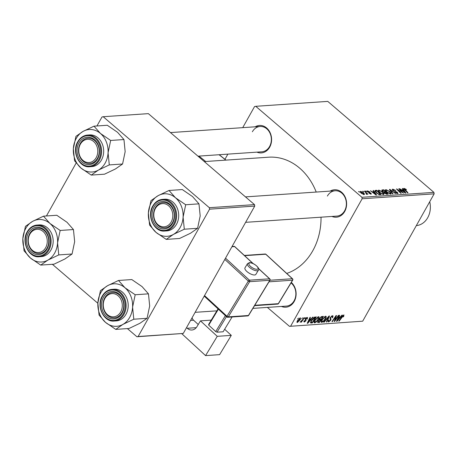 <?xml version="1.0" encoding="UTF-8"?>
<svg xmlns="http://www.w3.org/2000/svg" width="457" height="457" viewBox="0 0 457 457"><rect width="100%" height="100%" fill="white"/><g stroke="black" fill="none" stroke-linecap="round" stroke-linejoin="round"><path stroke-width="0.69" d="M330.211 191.1A13.756 11.225 86.1 0 1 343.773 194.619A13.756 11.225 86.1 0 1 344.709 211.471A13.756 11.225 86.1 0 1 331.942 216.441M245.626 222.331L336.86 216.104A12.699 10.362 -93.9 0 0 344.601 210.814A12.699 10.362 -93.9 0 0 344.944 197.315A12.699 10.362 -93.9 0 0 335.13 190.763A12.699 10.362 -93.9 0 0 327.389 196.059M291.32 282.437A13.756 11.225 86.1 0 1 294.199 301.471A13.756 11.225 86.1 0 1 281.432 306.441M252.887 308.389L286.35 306.104A12.699 10.362 -93.9 0 0 294.097 300.815A12.699 10.362 -93.9 0 0 291.04 282.906M255.189 126.8A13.756 11.225 86.1 0 1 268.75 130.319A13.756 11.225 86.1 0 1 269.687 147.171A13.756 11.225 86.1 0 1 256.92 152.141M197.978 156.168L261.838 151.81A12.699 10.362 -93.9 0 0 269.579 146.514A12.699 10.362 -93.9 0 0 269.921 133.021A12.699 10.362 -93.9 0 0 260.107 126.469A12.699 10.362 -93.9 0 0 252.367 131.759M321.031 217.184A59.261 48.362 86.1 0 1 312.782 250.75A59.261 48.362 86.1 0 1 286.728 273.435M365.663 191.055L366.731 191.649L365.663 191.055M362.664 191.26L363.732 191.849L362.664 191.26M378.362 190.923L378.83 190.095L382.469 191.854L384.103 193.802L383.594 194.539L379.881 192.723C378.282 191.357 377.928 190.478 378.83 190.095L378.333 190.34M383.697 194.528L384.103 193.802L383.594 194.539M373.061 190.552L373.54 190.518L376.579 194.956L376.037 194.99L370.427 190.729L372.386 191.866L373.906 191.757L373.061 190.552M381.852 190.546L382.201 189.923L383.914 189.809L388.21 194.162L386.439 194.208L384.714 193.271L384.08 192.18L382.532 191.346L382.201 189.923L381.806 190.106M389.387 189.438L389.952 189.398L395.625 193.654L390.318 190.038L393.02 193.831L392.54 193.865L389.387 189.438M404.611 188.878L408.015 192.808L407.564 192.843L404.416 189.649L404.057 188.375L406.033 189.261L406.456 189.661L406.073 189.746L404.611 188.878L404.188 189.409M403.725 188.513L404.057 188.375L403.777 188.872M398.772 188.792L399.224 188.764L403.514 193.117L397.561 189.581L401.229 193.271L400.778 193.305L396.482 188.952L402.434 192.483L398.772 188.792M433.916 192.368L327.766 101.391L255.76 106.31L361.91 197.287L433.916 192.368L434.15 193.842L362.144 198.761L361.91 197.287M402.297 188.552L402.777 188.524L405.81 192.963L405.268 192.997L399.664 188.735L401.623 189.866L403.143 189.764L402.297 188.552M393.346 189.649L393.317 190.426L393.871 190.798L397.481 192.357L397.624 193.579L394.814 192.323L397.047 193.077L397.07 192.414L392.923 190.5L392.786 189.141L395.808 190.512L393.346 189.649L392.694 190.295M398.104 193.38L397.624 193.579M396.825 193.482L397.373 192.951L397.047 193.534M392.272 189.364L392.786 189.141L392.363 189.895M385.468 190.438L385.931 189.609L389.57 191.374L391.203 193.317L390.695 194.054L386.982 192.237C385.382 190.872 385.028 189.998 385.931 189.609L385.434 189.855M390.798 194.042L391.203 193.317L390.695 194.054M369.827 191.854L367.965 191.26L367.942 191.78L370.947 193.174L371.055 194.128L368.936 193.242L370.616 193.734L370.581 193.271L367.542 191.843L367.531 190.866L369.782 191.94M367.965 191.26L367.794 192.043M371.415 193.974L371.055 194.128M370.433 194.059L370.581 193.271M367.097 191.043L367.531 190.866L367.188 191.472M375.545 190.38L376.814 190.295L381.109 194.648L379.436 194.699L376.505 193.06L374.98 190.529L375.545 190.38L374.997 191.357M360.253 191.957L360.602 191.34L363.109 192.517C364.429 193.602 364.732 194.299 364.035 194.608L361.47 193.368C360.219 192.323 359.927 191.643 360.602 191.34L360.225 191.529M364.435 194.425L364.035 194.608M366.36 194.099L365.611 192.408L364.378 191.14L364.823 191.112L367.954 194.276L366.862 193.654L366.96 194.408L366.131 193.814L366.594 193.831L366.405 194.162M358.556 191.54L359.625 192.129L358.556 191.54M318.512 316.678C319.352 316.867 319.357 317.701 318.518 319.186L316.438 321.888L314.656 322.888C313.793 322.693 313.799 321.831 314.684 320.306L318.512 316.678L318.963 316.798M314.01 322.328L314.656 322.888L314.199 322.768M311.188 318.837L312.634 317.158L313.114 317.124L307.75 323.282L307.207 323.322L310 317.335L310.446 317.307L309.669 318.94L311.188 318.837M343.738 314.959L343.515 316.781L343.03 316.89L343.31 315.667L339.185 321.134L338.74 321.168L341.745 316.718L344.081 315.039M342.984 315.284L343.475 315.707L342.921 315.33M328.052 321.385L328.686 321.928L328.492 320.134L328.971 320.043L329.097 321.225L330.314 320.317L330.137 317.586L332.468 315.73L333.033 315.856L332.65 317.678L332.165 317.781L332.547 316.901L332.045 316.433L330.611 317.501L330.434 318.021L331.011 318.969L330.777 320.248L328.686 321.928L328.206 321.814M332.547 316.901L331.582 316.038M328.223 320.671L329.097 321.225M323.71 322.191L328.96 316.044L329.526 316.004L326.801 321.985L326.349 322.014L328.686 316.89L324.19 322.162L323.71 322.191M325.613 316.198C326.452 316.381 326.458 317.215 325.618 318.7L323.539 321.408L321.757 322.402C320.894 322.208 320.9 321.351 321.791 319.82L325.613 316.198L326.064 316.313M321.111 321.848L321.757 322.402L321.3 322.282M297.547 319.015L298.575 318.118L297.547 319.015M267.374 307.401L289.481 326.349L362.687 321.185L434.15 193.842M290.681 326.104L362.144 198.761M317.678 322.436L317.929 321.18L319.346 319.672L319.494 318.489L321.774 316.535L323.487 316.415L319.386 322.488L317.706 322.465M340.425 316.838L341.87 315.159L342.35 315.13L336.986 321.288L336.443 321.322L339.237 315.341L339.682 315.313L338.905 316.941L340.425 316.838M335.826 319.106L338.346 315.404L338.797 315.37L334.684 321.442L334.221 321.477L335.866 316.45L332.405 321.602L331.953 321.631L336.055 315.558L336.523 315.524L334.89 320.546L335.826 319.106M307.213 317.449L307.395 318.946L306.91 319.055L306.887 318.003L305.922 318.712L306.036 320.694L304.408 322.008L304.145 320.745L304.63 320.637L304.733 321.46L305.693 320.471L305.23 319.574L305.453 318.792L307.213 317.449L307.647 317.552M306.618 317.626L307.121 318.061L306.516 317.684M303.865 321.539L304.408 322.008L303.985 321.905M304.025 320.985L304.733 321.46M310.537 322.848L311.114 320.683L314.353 317.181L316.387 316.901L312.28 322.973L310.611 322.939M300.283 317.923L300.358 319.597L297.387 322.488L297.381 320.723L300.283 317.923L300.637 318.015M296.913 322.076L297.044 322.396M301.654 318.735L302.683 317.838L301.654 318.735M302.74 319.517L303.951 317.752L304.396 317.718L301.414 322.134L300.969 322.168L301.586 321.254L300.1 322.145L302.74 319.517M304.648 318.529L305.676 317.632L304.648 318.529M362.687 321.185L289.481 326.349M224.958 159.304L227.866 154.123M242.718 127.657L254.56 106.555L255.76 106.31M254.503 204.616L148.359 113.639L103.202 116.724L209.346 207.701L254.503 204.616L254.738 206.09L209.58 209.175L209.346 207.701M138.123 336.518L183.28 333.433L136.923 336.763L138.123 336.518L209.58 209.175M183.28 333.433L254.738 206.09M52.366 264.295L97.855 303.282M127.389 328.594L136.923 336.763M46.443 215.967L76.148 163.035M96.947 125.966L102.002 116.969L103.202 116.724M204.308 161.589L268.585 157.202A59.261 48.362 86.1 0 1 316.215 192.054M318.112 320.883L319.386 322.488M317.804 321.425L319.414 321.808L320.694 319.917L319.106 320.266L318.392 321.122M319.917 319.254L320.694 319.917M321.174 319.209L322.556 317.158L321.271 317.278L319.929 318.478L320.231 319.272L321.174 319.209M321.825 316.53L322.556 317.158M319.334 318.803L320.231 319.272M320.86 316.93L321.271 317.278M325.327 318.449L325.618 318.7M323.236 321.145L323.539 321.408M323.447 320.968L325.19 318.7L325.184 316.901L322.196 319.854L322.168 321.694L323.447 320.968M321.22 321.065L322.168 321.694M321.911 319.609L322.196 319.854M324.738 316.518L325.498 316.987L324.864 316.444M326.487 321.711L326.801 321.985M332.359 317.426L332.65 317.678M330.068 317.712L330.434 318.021M329.92 318.026L331.011 318.969M330.451 319.969L330.777 320.248M343.533 315.941L343.864 316.227M336.609 320.968L336.986 321.288M338.608 316.69L338.905 316.941M338.191 319.386L339.785 317.558L338.574 317.644L337.146 320.643L338.191 319.386M339.054 316.935L339.785 317.558M338.277 317.392L338.574 317.644M334.324 321.134L334.684 321.442M335.107 318.615L335.467 318.929M334.587 320.288L334.89 320.546M307.127 318.598L307.441 318.86M307.093 318.683L307.395 318.946M305.453 318.792L305.802 319.089M305.704 320.408L306.036 320.694M307.372 322.962L307.75 323.282M309.372 318.683L309.669 318.94M308.955 321.385L310.549 319.557L309.338 319.637L307.909 322.636L308.955 321.385M309.817 318.929L310.549 319.557M309.046 319.386L309.338 319.637M311.548 322.345L312.28 322.973M312.314 322.294L315.456 317.644L314.884 317.678L311.537 320.688L311.166 322.276L312.314 322.294M314.753 317.044L315.456 317.644M311.251 320.443L311.537 320.688M314.319 317.192L314.884 317.678M318.226 318.935L318.518 319.186M316.135 321.631L316.438 321.888M316.347 321.454L318.089 319.186L318.083 317.387L315.096 320.34L315.067 322.179L316.347 321.454M314.119 321.551L315.067 322.179M314.81 320.094L315.096 320.34M317.638 317.004L318.398 317.472L317.764 316.93M300.06 319.34L300.358 319.597M297.713 321.939L299.878 319.694L299.969 318.472L297.821 320.7L297.713 321.939L297.033 321.454M297.536 320.454L297.821 320.7M299.621 318.169L300.158 318.523L299.695 318.129M399.047 189.072L399.224 188.764M397.396 189.878L397.561 189.581M398.544 191.037L398.721 190.723M396.767 189.244L396.95 188.918M402.554 188.924L402.777 188.524M402.823 190.329L403.143 189.764M404.382 191.603L403.485 190.283L402.274 190.363L405.056 192.506L404.382 191.603M405.873 189.546L406.033 189.261M395.693 191.797L395.882 191.449M397.31 192.665L397.481 192.357M389.69 189.866L389.952 189.398M390.095 190.432L390.318 190.038M389.901 193.945L390.472 193.008L389.101 191.38L386.485 190.118L385.771 190.969M387.33 192.523L387.485 192.254L390.124 193.551L390.472 193.008M386.485 190.118C385.874 190.472 386.205 191.18 387.485 192.254M383.594 190.375L383.914 189.809M387.256 193.682L385.919 192.328L384.68 192.603L385.137 193.22L387.256 193.682L386.942 194.242M386.262 194.162L386.496 193.734M384.446 193.025L385.194 192.374M385.097 192.386L385.417 191.82L383.966 190.346L382.72 190.46L382.258 191.095M384.091 192.568L384.474 191.883L385.417 191.82M382.846 191.592L384.474 191.883M382.72 190.46L382.989 191.329M370.77 193.488L370.947 193.174M373.318 190.917L373.54 190.518M373.586 192.323L373.906 191.757M375.146 193.597L374.249 192.277L373.038 192.363L375.82 194.499L375.146 193.597M376.494 190.86L376.814 190.295M380.155 194.168L376.865 190.832L375.608 191.1L376.979 193.054L378.864 194.179L380.155 194.168L379.841 194.728M378.699 194.482L378.864 194.179M382.309 192.14L382.469 191.854M382.8 194.431L383.366 193.494L382.001 191.866L379.384 190.603L378.67 191.454M380.23 193.008L380.384 192.74L383.023 194.031L383.366 193.494M379.384 190.603C378.773 190.957 379.104 191.666 380.384 192.74M363.424 194.522L363.812 194.105L363.555 194.556M361.767 193.608L361.915 193.34L363.595 194.214L362.721 192.591L361.053 191.734L360.533 192.414M361.053 191.734L361.915 193.34M362.938 191.534L363.109 191.232M364.652 191.426L364.823 191.112M366.503 194.288L366.862 193.654M365.931 191.329L366.103 191.026M358.831 191.814L359.002 191.512M43.495 216.172L56.782 215.264L67.013 222.273L73.451 229.551L74.657 241.65L72.063 254.006L64.94 258.965L54.012 264.186L40.724 265.089L47.854 260.13L58.776 254.915L57.571 242.816L60.164 230.454L49.927 223.444L43.495 216.172L32.567 221.388L25.443 226.346L22.85 238.703A21.302 17.383 86.1 0 1 25.775 228.386A21.302 17.383 86.1 0 1 32.567 221.388A21.302 17.383 86.1 0 1 49.927 223.444A21.302 17.383 86.1 0 1 57.571 242.816A21.302 17.383 86.1 0 1 47.854 260.13A21.302 17.383 86.1 0 1 30.493 258.079L40.724 265.089M28.443 232.933A13.756 11.225 86.1 0 1 44.043 229.74A13.756 11.225 86.1 0 1 47.094 248.916A13.756 11.225 86.1 0 1 31.493 252.11A13.756 11.225 86.1 0 1 28.443 232.933M46.985 248.26A12.699 10.362 -93.9 0 0 47.328 234.767A12.699 10.362 -93.9 0 0 37.514 228.214A12.699 10.362 -93.9 0 0 29.774 233.51A12.699 10.362 -93.9 0 0 29.431 247.003A12.699 10.362 -93.9 0 0 39.245 253.555A12.699 10.362 -93.9 0 0 46.985 248.26M39.216 256.737L41.29 256.6A15.875 12.956 -93.9 0 0 50.967 249.979A15.875 12.956 -93.9 0 0 51.395 233.116A15.875 12.956 -93.9 0 0 39.131 224.924L37.057 225.067A15.875 12.956 86.1 0 1 49.322 233.253A15.875 12.956 86.1 0 1 48.893 250.122A15.875 12.956 86.1 0 1 39.216 256.737C28.717 258.079 20.988 241.753 27.254 231.739C29.631 227.689 32.898 225.461 37.057 225.067A15.875 12.956 86.1 0 0 27.374 231.682M22.85 238.703L24.055 250.807L30.493 258.079A21.302 17.383 -93.9 0 1 22.85 238.703M73.451 229.551L60.164 230.454M72.063 254.006L58.776 254.915M30.562 233.099A11.642 9.5 -93.9 0 0 31.567 249.528A11.642 9.5 -93.9 0 0 44.975 248.757A11.642 9.5 -93.9 0 0 43.975 232.327A11.642 9.5 -93.9 0 0 30.562 233.099M46.243 249.425A12.699 10.362 86.1 0 1 39.245 253.555A12.699 10.362 86.1 0 1 29.139 246.334A12.699 10.362 86.1 0 1 30.516 232.345A12.699 10.362 86.1 0 1 37.514 228.214A12.699 10.362 86.1 0 1 47.619 235.435A12.699 10.362 86.1 0 1 46.243 249.425M104.327 299.626A11.642 9.5 -93.9 0 0 108.446 315.421A11.642 9.5 -93.9 0 0 121.248 310.823A11.642 9.5 -93.9 0 0 117.135 295.028A11.642 9.5 -93.9 0 0 104.327 299.626M122.63 311.291A12.699 10.362 86.1 0 1 114.267 317.855A12.699 10.362 86.1 0 1 104.779 311.948A12.699 10.362 86.1 0 1 104.173 299.078A12.699 10.362 86.1 0 1 112.536 292.514A12.699 10.362 86.1 0 1 122.019 298.421A12.699 10.362 86.1 0 1 122.63 311.291M118.517 280.467L131.799 279.564L142.036 286.573L148.468 293.845L149.679 305.95L147.085 318.306L139.962 323.265L129.034 328.48L115.747 329.388L122.87 324.43L133.798 319.214L132.593 307.115L135.181 294.754L124.95 287.739L118.517 280.467L107.589 285.688L100.46 290.641L97.872 303.002A21.302 17.383 86.1 0 1 100.797 292.686A21.302 17.383 86.1 0 1 107.589 285.688A21.302 17.383 86.1 0 1 124.95 287.739A21.302 17.383 86.1 0 1 132.593 307.115A21.302 17.383 86.1 0 1 122.87 324.43A21.302 17.383 86.1 0 1 105.51 322.374L115.747 329.388M103.465 297.233A13.756 11.225 86.1 0 1 119.066 294.04A13.756 11.225 86.1 0 1 122.116 313.216A13.756 11.225 86.1 0 1 106.515 316.41A13.756 11.225 86.1 0 1 103.465 297.233M122.008 312.559A12.699 10.362 -93.9 0 0 122.345 299.067A12.699 10.362 -93.9 0 0 112.536 292.514A12.699 10.362 -93.9 0 0 104.796 297.804A12.699 10.362 -93.9 0 0 104.453 311.303A12.699 10.362 -93.9 0 0 114.267 317.855A12.699 10.362 -93.9 0 0 122.008 312.559M114.239 321.037L116.312 320.894A15.875 12.956 -93.9 0 0 125.989 314.279A15.875 12.956 -93.9 0 0 126.418 297.41A15.875 12.956 -93.9 0 0 114.147 289.218L112.074 289.361A15.875 12.956 86.1 0 1 124.338 297.553A15.875 12.956 86.1 0 1 123.916 314.422A15.875 12.956 86.1 0 1 114.239 321.037C103.733 322.379 96.01 306.053 102.277 296.039C104.653 291.983 107.921 289.761 112.074 289.361A15.875 12.956 86.1 0 0 102.397 295.982M97.872 303.002L99.078 315.102L105.51 322.374A21.302 17.383 -93.9 0 1 97.872 303.002M148.468 293.845L135.181 294.754M147.085 318.306L133.798 319.214M96.735 156.523A11.642 9.5 -93.9 0 0 92.617 140.727A11.642 9.5 -93.9 0 0 79.815 145.326A11.642 9.5 -93.9 0 0 83.928 161.121A11.642 9.5 -93.9 0 0 96.735 156.523M79.655 144.778A12.699 10.362 86.1 0 1 88.018 138.214A12.699 10.362 86.1 0 1 97.507 144.121A12.699 10.362 86.1 0 1 98.112 156.991A12.699 10.362 86.1 0 1 89.749 163.555A12.699 10.362 86.1 0 1 80.266 157.648A12.699 10.362 86.1 0 1 79.655 144.778M108.075 152.815A21.302 17.383 86.1 0 1 105.15 163.132A21.302 17.383 86.1 0 1 98.358 170.13L109.286 164.914L108.075 152.815L110.668 140.453L100.431 133.444L93.999 126.172L83.071 131.388L75.948 136.346L73.354 148.702L74.565 160.801L80.998 168.079L91.234 175.088L98.358 170.13A21.302 17.383 86.1 0 1 80.998 168.079A21.302 17.383 86.1 0 1 73.354 148.702A21.302 17.383 86.1 0 1 83.071 131.388A21.302 17.383 86.1 0 1 100.431 133.444A21.302 17.383 -93.9 0 1 108.075 152.815M97.598 158.916A13.756 11.225 86.1 0 1 81.997 162.109A13.756 11.225 86.1 0 1 78.952 142.932A13.756 11.225 86.1 0 1 94.553 139.739A13.756 11.225 86.1 0 1 97.598 158.916M80.278 143.509A12.699 10.362 -93.9 0 0 79.941 157.002A12.699 10.362 -93.9 0 0 89.749 163.555A12.699 10.362 -93.9 0 0 97.49 158.259A12.699 10.362 -93.9 0 0 97.832 144.766A12.699 10.362 -93.9 0 0 88.018 138.214A12.699 10.362 -93.9 0 0 80.278 143.509M101.477 159.979A15.875 12.956 -93.9 0 0 101.9 143.11A15.875 12.956 -93.9 0 0 89.635 134.924L87.561 135.066A15.875 12.956 86.1 0 1 99.826 143.252A15.875 12.956 86.1 0 1 99.398 160.121A15.875 12.956 86.1 0 1 89.721 166.736L91.8 166.594A15.875 12.956 -93.9 0 0 101.477 159.979M93.999 126.172L107.286 125.264L117.523 132.273L123.956 139.551L125.161 151.65L122.573 164.006L109.286 164.914M123.956 139.551L110.668 140.453M122.573 164.006L115.444 168.964L104.516 174.186L91.234 175.088M170.507 223.056A11.642 9.5 -93.9 0 0 169.501 206.621A11.642 9.5 -93.9 0 0 156.088 207.392A11.642 9.5 -93.9 0 0 157.094 223.827A11.642 9.5 -93.9 0 0 170.507 223.056M156.043 206.638A12.699 10.362 86.1 0 1 163.04 202.514A12.699 10.362 86.1 0 1 173.146 209.734A12.699 10.362 86.1 0 1 171.769 223.724A12.699 10.362 86.1 0 1 164.771 227.854A12.699 10.362 86.1 0 1 154.666 220.634A12.699 10.362 86.1 0 1 156.043 206.638M183.097 217.115A21.302 17.383 86.1 0 1 180.172 227.432A21.302 17.383 86.1 0 1 173.38 234.43L184.302 229.214L183.097 217.115L185.691 204.753L175.454 197.738L169.021 190.466L158.093 195.682L150.97 200.64L148.376 213.002L149.588 225.101L156.02 232.373L166.251 239.388L173.38 234.43A21.302 17.383 86.1 0 1 156.02 232.373A21.302 17.383 86.1 0 1 148.376 213.002A21.302 17.383 86.1 0 1 158.093 195.682A21.302 17.383 86.1 0 1 175.454 197.738A21.302 17.383 -93.9 0 1 183.097 217.115M172.62 223.216A13.756 11.225 86.1 0 1 157.019 226.409A13.756 11.225 86.1 0 1 153.975 207.232A13.756 11.225 86.1 0 1 169.576 204.039A13.756 11.225 86.1 0 1 172.62 223.216M155.3 207.804A12.699 10.362 -93.9 0 0 154.957 221.302A12.699 10.362 -93.9 0 0 164.771 227.854A12.699 10.362 -93.9 0 0 172.512 222.559A12.699 10.362 -93.9 0 0 172.855 209.066A12.699 10.362 -93.9 0 0 163.04 202.514A12.699 10.362 -93.9 0 0 155.3 207.804M176.493 224.278A15.875 12.956 -93.9 0 0 176.922 207.409A15.875 12.956 -93.9 0 0 164.657 199.218L162.583 199.361A15.875 12.956 86.1 0 1 174.848 207.552A15.875 12.956 86.1 0 1 174.42 224.421A15.875 12.956 86.1 0 1 164.743 231.036L166.816 230.894A15.875 12.956 -93.9 0 0 176.493 224.278M169.021 190.466L182.309 189.558L192.54 196.573L198.978 203.845L200.183 215.95L197.59 228.306L184.302 229.214M198.978 203.845L185.691 204.753M197.59 228.306L190.466 233.264L179.538 238.48L166.251 239.388M416.321 225.609A19.051 15.544 -93.9 0 0 427.718 217.686A19.051 15.544 -93.9 0 0 429.729 201.726M254.606 274.988A6.352 2.394 31.2 0 0 255.84 274.411L258.382 270.218A6.352 2.394 -148.8 0 1 257.148 270.795A6.352 2.394 -148.8 0 1 250.419 268.11A6.352 2.394 -148.8 0 1 247.517 263.638L244.981 267.831A6.352 2.394 31.2 0 0 247.883 272.303A6.352 2.394 31.2 0 0 254.606 274.988M217.252 336.329L231.288 335.369L219.606 354.649L205.57 355.609L217.252 336.329L200.457 320.854L211.248 320.117M224.65 329.257L231.288 335.369M218.383 309.178L208.712 325.138L215.71 331.588L225.381 315.627M208.712 325.138L208.626 324.453L218.063 308.881M226.455 316.615L217.018 332.188L223.125 331.776L232.087 316.981M217.018 332.188L215.71 331.588M186.542 327.623L187.244 328.269A8.466 6.906 86.1 0 0 191.883 330.011A8.466 6.906 86.1 0 0 196.904 326.721L200.457 320.854M192.077 317.758A5.29 4.319 -93.9 0 0 193.579 320.22L198.241 324.516M181.795 333.701L205.57 355.609M317.604 321.974L318.289 322.562M319.203 319.306L319.969 319.969M321.162 316.735L321.722 317.215M329.965 317.918L330.725 318.569M337.58 318.895L337.877 319.146M305.373 318.94L305.996 319.472M308.344 320.888L308.641 321.145M310.452 322.391L311.217 323.048M404.799 190.038L404.971 189.729M394.785 191.529L394.985 191.175M390.746 191.346L390.975 190.935M379.259 194.665L379.51 194.214M27.443 232.076A15.241 12.436 -93.9 0 0 30.819 253.315A15.241 12.436 -93.9 0 0 48.099 249.779A15.241 12.436 -93.9 0 0 44.723 228.534A15.241 12.436 -93.9 0 0 27.443 232.076M102.459 296.37A15.241 12.436 -93.9 0 0 105.835 317.615A15.241 12.436 -93.9 0 0 123.116 314.079A15.241 12.436 -93.9 0 0 119.745 292.834A15.241 12.436 -93.9 0 0 102.459 296.37M77.884 141.681A15.875 12.956 86.1 0 1 87.561 135.066C83.403 135.461 80.141 137.688 77.759 141.739C71.492 151.753 79.221 168.079 89.721 166.736M98.603 159.779A15.241 12.436 -93.9 0 0 95.227 138.534A15.241 12.436 -93.9 0 0 77.947 142.076A15.241 12.436 -93.9 0 0 81.323 163.315A15.241 12.436 -93.9 0 0 98.603 159.779M152.906 205.981A15.875 12.956 86.1 0 1 162.583 199.361C158.425 199.76 155.157 201.983 152.781 206.038C146.514 216.052 154.243 232.379 164.743 231.036M173.626 224.079A15.241 12.436 -93.9 0 0 170.25 202.834A15.241 12.436 -93.9 0 0 152.969 206.37A15.241 12.436 -93.9 0 0 156.345 227.615A15.241 12.436 -93.9 0 0 173.626 224.079M256.954 269.31A5.29 1.999 31.2 0 0 256.508 265.883A5.29 1.999 31.2 0 0 249.956 262.866A5.29 1.999 31.2 0 0 250.407 266.3A5.29 1.999 31.2 0 0 256.954 269.31M193.579 320.22L190.58 320.426M187.244 328.269L196.242 327.658M204.525 295.57L226.986 316.273L248.317 281.066L224.815 259.41M228.294 316.872L248.437 315.496L269.767 280.295L249.631 281.672L228.294 316.872A1.057 0.4 -148.8 0 1 226.986 316.273A1.057 0.463 -47.3 0 0 226.878 317.004A1.057 1.057 0 0 0 227.672 317.284A1.057 0.863 -93.9 0 0 228.294 316.872M252.927 263.472L234.59 246.574L231.916 246.757M225.524 258.154L249.436 280.187L269.573 278.81L258.588 268.687M254.772 305.287L278.302 303.682L292.526 280.21L268.99 281.82M269.938 280.255L292.331 278.73L265.745 254.229L244.604 255.674M266.031 254.492A1.057 0.463 132.7 0 0 265.951 254.286A1.057 0.463 132.7 0 0 265.745 254.229A1.057 0.863 -93.9 0 0 265.163 254.012L244.346 255.434M292.543 278.787A1.057 0.463 132.7 0 0 292.331 278.73A1.057 0.863 -93.9 0 1 292.526 280.21A1.057 0.4 31.2 0 0 292.731 280.112A1.057 1.057 0 0 0 292.543 278.787L265.951 254.286A1.057 1.057 0 0 0 265.163 254.012M278.507 303.585A1.057 0.4 -148.8 0 1 278.302 303.682A1.057 0.863 -93.9 0 1 277.679 304.094A1.057 1.057 0 0 0 278.507 303.585L292.731 280.112M253.212 263.603L234.801 246.637A1.057 1.057 0 0 0 234.007 246.357A1.057 0.863 -93.9 0 1 234.59 246.574A1.057 0.463 -47.3 0 1 234.801 246.637A1.057 0.463 -47.3 0 1 234.875 246.837M269.784 278.873A1.057 0.463 132.7 0 0 269.573 278.81A1.057 0.863 -93.9 0 1 269.767 280.295A1.057 0.4 -148.8 0 0 269.973 280.198A1.057 1.057 0 0 0 269.784 278.873L258.542 268.516M249.436 280.187A1.057 0.463 132.7 0 0 248.317 281.066A1.057 0.4 -148.8 0 0 249.631 281.672A1.057 0.863 -93.9 0 0 249.436 280.187M248.642 315.404A1.057 0.4 -148.8 0 1 248.437 315.496A1.057 0.863 -93.9 0 1 247.808 315.907A1.057 1.057 0 0 0 248.642 315.404L269.973 280.198M204.216 296.125L226.878 317.004A1.057 0.463 -47.3 0 0 227.089 317.067A1.057 0.863 -93.9 0 0 227.672 317.284L247.808 315.907M225.849 160.121L219.069 154.729M198.932 156.1L205.707 161.492M332.439 316.524L331.759 315.941M390.467 193.385L390.118 194.002M384.697 192.54L384.434 193.008M367.714 191.363L367.474 191.786M370.793 193.659L370.553 194.088M375.608 191.1L375.248 191.746M383.366 193.865L383.017 194.488M195.122 312.331L216.869 310.851M170.467 132.587L260.107 126.469M335.13 190.763L245.483 196.887M258.382 270.218C260.816 269.099 254.201 262.461 249.379 262.649L247.517 263.638M277.679 304.094L254.538 305.67M234.007 246.357L232.07 246.489M225.969 160.11L219.194 154.717"/></g></svg>
